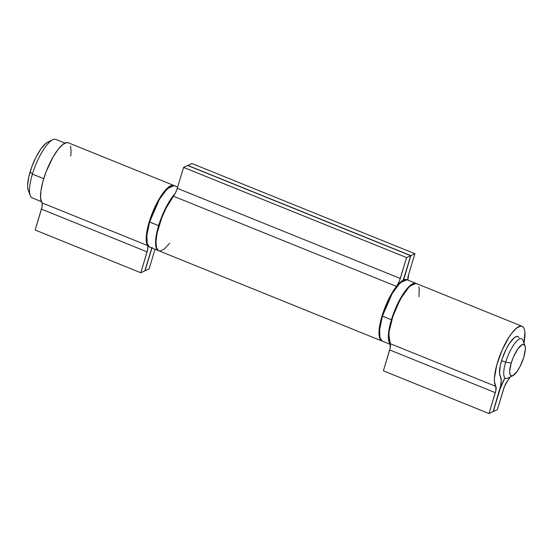 <?xml version="1.0" encoding="UTF-8"?>
<svg xmlns="http://www.w3.org/2000/svg" width="553" height="553" viewBox="0 0 553 553"><rect width="100%" height="100%" fill="white"/><g stroke="black" fill="none" stroke-linecap="round" stroke-linejoin="round"><path stroke-width="0.83" d="M64.95 143.096L55.915 139.446A31.549 9.201 112 0 0 32.413 174.133L43.715 178.702L32.413 174.133L30.132 171.789A27.138 7.915 112 0 0 28.251 190.163L30.221 195.492A31.549 9.201 -68 0 1 32.413 174.133A31.549 9.201 112 0 0 32.261 197.939L41.295 201.596M505.573 378.39A21.401 6.242 -68 0 1 505.677 362.243A21.401 6.242 112 0 0 507.723 378.155L512.845 375.694A16.984 4.956 -68 0 1 511.221 363.058L505.677 362.243L501.578 360.584L505.677 362.243A21.401 6.242 -68 0 1 521.617 338.713M524.977 345.701L523 340.372A21.401 6.242 112 0 0 515.209 342.825A21.401 6.242 112 0 0 505.677 362.243L511.221 363.058A16.984 4.956 -68 0 1 518.79 347.65A16.984 4.956 -68 0 1 524.977 345.701A16.984 4.956 -68 0 1 523.795 357.197L520.124 366.356L517.09 371.464L512.804 375.715L510.758 375.653L510.101 374.72L509.666 371.229L511.221 363.058L513.502 356.872L517.926 348.798L522.212 344.547L524.265 344.609L525.281 347.035L525.35 349.033L523.795 357.197A16.984 4.956 -68 0 1 512.845 375.694M47.689 142.218L45.588 143.607L40.846 149.013L36 157.17L31.791 166.847L28.86 176.559L27.65 184.833L27.761 188.027L28.348 190.412L29.392 191.905M32.413 174.133A31.549 9.201 -68 0 1 52.749 139.785L47.627 142.245A27.138 7.915 112 0 0 30.132 171.789L32.413 174.133M68.468 142.868L66.878 142.556L62.855 144.43L58.065 149.441L53.04 157.052L46.224 171.471L42.878 181.571L40.936 190.799L40.604 198.147L42.228 203.774L42 207.05L35.164 230.027L41.468 209.138L147.112 251.857L41.468 209.138A8.827 2.571 112 0 0 41.917 202.827L147.554 245.539A33.09 9.657 -68 0 1 153.775 209.552A33.09 9.657 -68 0 1 173.87 185.476L68.233 142.757A33.09 9.657 112 0 0 48.132 166.833A33.09 9.657 112 0 0 41.917 202.827L147.554 245.539A8.827 2.571 -68 0 1 147.112 251.857L140.801 272.747L35.164 230.027L140.801 272.747L144.886 270.839L151.861 247.55M151.764 247.931A19.853 5.793 -68 0 1 151.19 249.949L144.886 270.839L140.801 272.747L147.637 249.769L147.872 246.493L146.697 243.576L146.199 237.479L147.354 229.08L150.036 219.278L156.243 204.292L163.709 192.161L166.163 189.292L170.628 185.794L172.522 185.269L174.105 185.587M152.158 247.412L151.356 249.873A19.853 5.793 -68 0 1 151.951 248.007M151.356 249.873L145.045 270.763L149.13 268.862L155.047 249.258L149.13 268.862L145.045 270.763L151.356 249.873M70.729 155.981L71.095 152.027L70.577 145.964M170.683 186.126L163.909 192.181L157.308 202.536L149.607 222.023L159.437 199.294L167.435 188.566L174.264 185.635A33.09 9.657 112 0 0 149.607 222.023A33.09 9.657 112 0 0 149.448 246.991L146.96 243.223L146.663 236.47L149.607 222.023L159.015 225.762L158.607 225.665L155.663 240.113L155.96 246.866L158.448 250.633A33.09 9.657 -68 0 1 158.607 225.665L149.351 221.822L146.759 233.373L147.216 244.156M147.851 227.525L146.393 237.479L147.229 244.191M170.511 186.202L165.195 190.64L159.312 198.956L153.762 209.898L151.377 215.836M158.607 225.665A33.09 9.657 -68 0 1 175.087 193.591L164.531 210.34L158.607 225.665M383.381 370.835L489.018 413.554L493.103 411.653L500.603 386.063L501.239 380.194L500.41 376.558A19.853 5.793 -68 0 1 499.407 390.764L493.103 411.653L489.018 413.554L383.381 370.835L389.685 349.945A8.827 2.571 112 0 0 390.135 343.634L495.771 386.353A33.09 9.657 -68 0 1 501.993 350.36A33.09 9.657 -68 0 1 522.087 326.291A33.09 9.657 -68 0 1 523.995 343.054L524.901 332.187L524.438 329.491L523.567 327.542L522.329 326.394L520.739 326.083L516.709 327.957L511.926 332.968L509.41 336.494L502.172 349.952L496.739 365.098L494.417 378.287L494.458 381.674L495.771 386.353A8.827 2.571 -68 0 1 495.329 392.665L389.685 349.945L495.329 392.665L489.018 413.554L495.854 390.577L495.771 386.353L390.135 343.634L390.218 347.858L383.381 370.835M519.156 337.717L518.113 336.583L517.055 336.376L514.366 337.627L509.5 343.316L506.202 349.061L502.062 359.049L500.278 365.581L499.532 373.441L500.41 376.558A22.065 6.436 -68 0 1 504.557 352.565A22.065 6.436 -68 0 1 517.954 336.514M499.573 390.688A19.853 5.793 -68 0 1 504.868 378.1L500.375 388.227L493.138 411.522L497.347 409.669L503.659 388.78A8.827 2.571 -68 0 1 507.502 380.886L510.301 376.918A33.09 9.657 -68 0 1 507.502 380.886L504.419 386.588L497.347 409.669L493.269 411.577L499.573 390.688M522.087 326.291L416.45 283.571A33.09 9.657 112 0 0 396.349 307.641A33.09 9.657 112 0 0 390.135 343.634L388.821 338.954L389.153 331.606L392.616 317.374L396.529 307.24L401.257 297.86L408.743 287.38L413.209 283.889L415.096 283.364L416.685 283.682M418.946 296.788L419.264 289.468L418.794 286.772M403.483 280.26L396.708 286.323L390.107 296.671L382.406 316.164L392.236 293.429L400.234 282.701L407.056 279.77A33.09 9.657 112 0 0 382.406 316.164A33.09 9.657 112 0 0 382.247 341.132L379.759 337.358L379.462 330.611L382.406 316.164L391.814 319.897L391.406 319.8L388.545 333.293L390.377 344.222A33.09 9.657 -68 0 1 391.406 319.8L382.151 315.957L379.558 327.514L380.015 338.291M380.644 321.659L379.192 331.62L380.029 338.332M403.31 280.336L397.994 284.774L392.112 293.097L386.561 304.032L384.176 309.977M391.406 319.8A33.09 9.657 -68 0 1 416.056 283.413L409.234 286.343L401.236 297.072L391.406 319.8M191.912 163.522L414.923 253.703L410.844 255.61L187.826 165.43L191.912 163.522L187.826 165.43L410.844 255.61L403.586 280.06A19.853 5.793 -68 0 1 404.533 276.5L410.844 255.61L414.923 253.703L191.912 163.522M403.047 280.502L404.374 276.576A19.853 5.793 -68 0 1 403.123 280.288M381.86 340.973A33.09 9.657 -68 0 0 382.047 341.042L380.374 339.715L379.51 337.772L378.999 331.71L380.132 323.332L382.794 313.544L388.98 298.551L393.923 289.917L397.531 284.767L399.529 280.675L406.6 257.587L410.679 255.686L404.374 276.576L410.679 255.686L187.661 165.506L410.679 255.686L406.6 257.587L183.582 167.407L187.661 165.506L183.582 167.407L406.6 257.587L400.289 278.477L177.278 188.296L183.582 167.407L177.278 188.296L400.289 278.477A8.827 2.571 -68 0 1 396.446 286.378L173.428 196.197A8.827 2.571 112 0 0 177.278 188.296L175.571 192.638L173.428 196.197A33.09 9.657 112 0 0 158.158 228.769A33.09 9.657 112 0 0 158.842 250.792L381.86 340.973A33.09 9.657 -68 0 1 381.176 318.95A33.09 9.657 -68 0 1 396.446 286.378L173.428 196.197L165.969 208.363L161.594 218.269L157.114 233.145L155.981 241.523L156.492 247.592L157.363 249.534L158.607 250.682L160.19 251L164.22 249.12L169.647 243.265M407.886 280.108A8.827 2.571 -68 0 1 408.619 274.592L414.923 253.703L408.619 274.592L407.886 280.108M177.665 187.011L174.264 185.635C168.209 182.49 155.075 202.336 149.351 221.822C145.287 235.889 145.321 244.281 149.448 246.991L158.656 250.709M172.847 196.965L172.453 196.806M390.425 344.436L382.247 341.132C378.114 338.415 378.086 330.03 382.151 315.957C387.874 296.47 401.001 276.624 407.056 279.77L416.257 283.502"/></g></svg>
